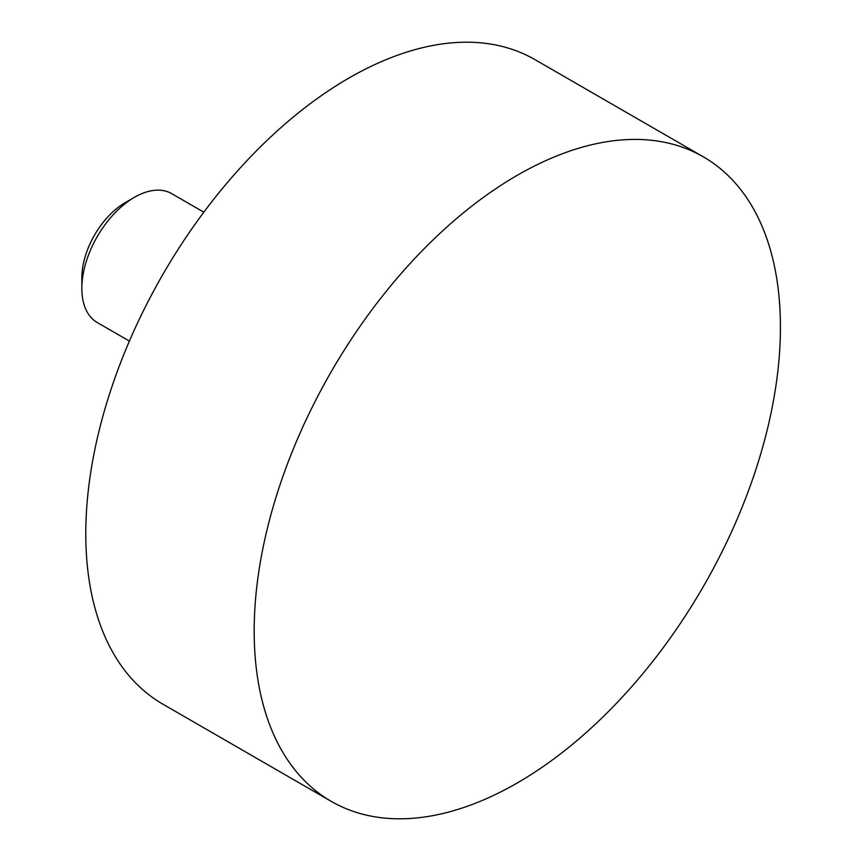 <?xml version="1.0" encoding="UTF-8"?>
<svg xmlns="http://www.w3.org/2000/svg" width="861" height="861" viewBox="0 0 861 861"><rect width="100%" height="100%" fill="white"/><g stroke="black" fill="none" stroke-linecap="round" stroke-linejoin="round"><path stroke-width="1.29" d="M81.838 288.457L81.838 277.823A61.4 35.452 -60 0 1 125.254 202.626L134.456 197.309A74.423 42.964 120 0 0 81.838 288.457A74.423 42.964 120 0 0 97.25 322.531L129.398 341.085M517.31 175.278A372.113 214.841 120 0 0 274.207 503.19A372.113 214.841 120 0 0 331.248 801.376A372.113 214.841 120 0 0 517.31 782.94A372.113 214.841 120 0 0 760.403 455.028A372.113 214.841 120 0 0 703.362 156.853A372.113 214.841 120 0 0 517.31 175.278M703.362 156.853L534.961 59.624A372.113 214.841 120 0 0 348.909 78.06A372.113 214.841 120 0 0 105.817 405.972A372.113 214.841 120 0 0 162.847 704.147L331.248 801.376M203.82 212.183L171.673 193.628A74.423 42.964 120 0 0 134.456 197.309L125.254 202.626"/></g></svg>

